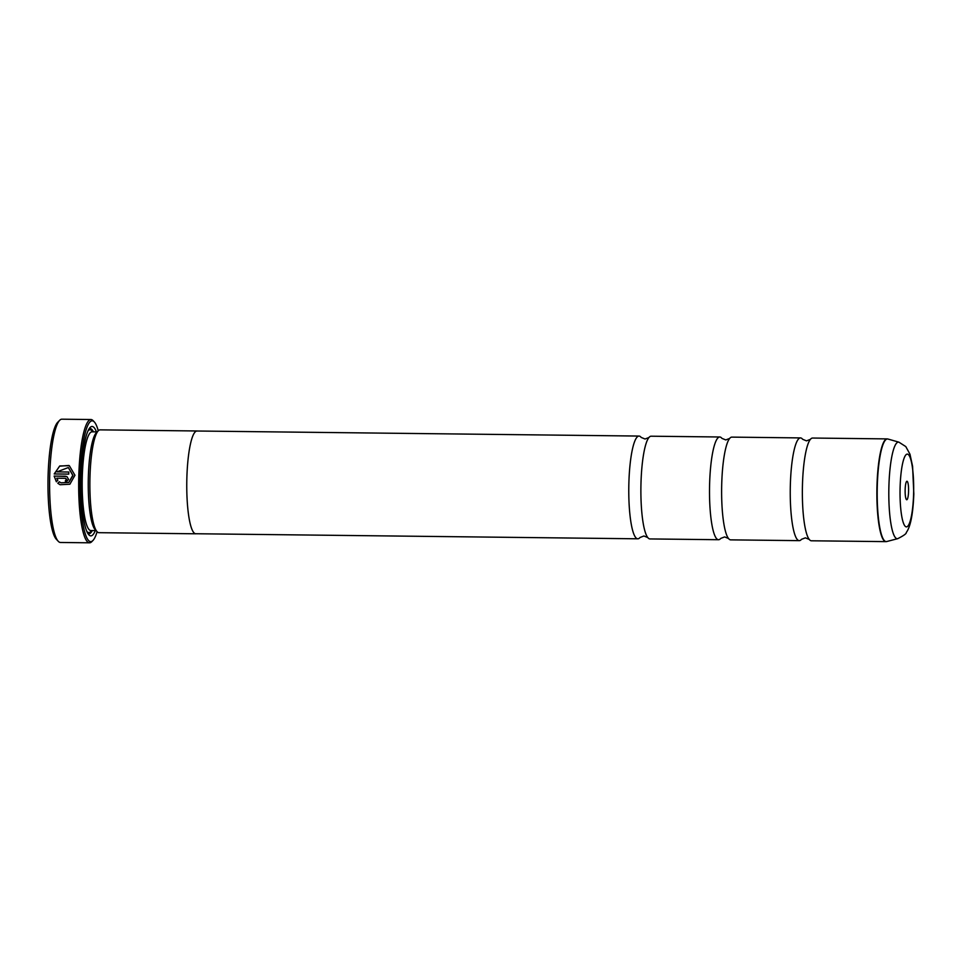 <?xml version="1.0" encoding="UTF-8"?>
<svg xmlns="http://www.w3.org/2000/svg" width="962" height="962" viewBox="0 0 962 962"><rect width="100%" height="100%" fill="white"/><g stroke="black" fill="none" stroke-linecap="round" stroke-linejoin="round"><path stroke-width="1.44" d="M886.327 541.594A51.371 9.62 -89.3 0 1 885.93 541.63L811.411 540.788A51.371 9.62 -89.3 0 1 809.234 539.405L805.386 537.842L801.502 539.321A51.371 9.62 -89.3 0 1 799.302 540.644A51.371 9.62 -89.3 0 1 790.355 484.668A51.371 9.62 -89.3 0 1 800.48 437.914A51.371 9.62 -89.3 0 1 802.645 439.285L806.493 440.861L810.377 439.369A51.371 9.62 -89.3 0 1 812.589 438.047L887.108 438.9A51.371 9.62 -89.3 0 1 887.505 438.949M799.302 540.644L730.675 539.862A51.371 9.62 -89.3 0 1 728.499 538.492L724.651 536.916L720.766 538.395A51.371 9.62 -89.3 0 1 718.566 539.718A51.371 9.62 -89.3 0 1 709.619 483.742A51.371 9.62 -89.3 0 1 719.744 436.988A51.371 9.62 -89.3 0 1 721.921 438.359L725.769 439.935L729.641 438.444A51.371 9.62 -89.3 0 1 731.854 437.121L800.48 437.914M718.566 539.718L649.939 538.936A51.371 9.62 -89.3 0 1 647.775 537.566L643.927 535.99L640.043 537.481A51.371 9.62 -89.3 0 1 637.83 538.804A51.371 9.62 -89.3 0 1 628.883 482.816A51.371 9.62 -89.3 0 1 639.008 436.063A51.371 9.62 -89.3 0 1 641.185 437.433L645.033 439.009L648.917 437.53A51.371 9.62 -89.3 0 1 651.118 436.207L719.744 436.988M60.053 484.728L69.889 484.223L74.952 475.252L69.312 465.668L59.764 465.981L54.209 473.953L68.735 474.122A61.64 11.544 -89.3 0 1 68.807 472.017L56.926 471.885L68.326 467.544L72.871 475.228L68.771 482.407L60.931 482.804L59.307 481.77L57.816 483.273L60.053 484.728L57.888 483.309L59.379 481.806M60.931 482.804L68.843 482.443L72.932 475.601L68.374 467.568M54.293 473.965L59.572 466.161L68.843 465.464M65.524 482.563A61.64 11.544 -89.3 0 1 65.548 480.471L66.606 479.425L65.584 478.354M66.522 479.389L65.464 480.435A61.64 11.544 90.7 0 0 65.452 482.563L68.603 479.413L66.847 476.503L54.149 476.07L56.349 481.746L57.852 480.254L56.746 478.21L65.5 478.318L66.522 479.389L65.5 478.318M58.285 541.317L56.361 539.285A59.596 11.159 -89.3 0 1 48.1 475.456A59.596 11.159 -89.3 0 1 57.696 422.294L59.668 420.298A61.64 11.544 90.7 0 0 49.735 475.3A61.64 11.544 90.7 0 0 58.285 541.317A61.64 11.544 90.7 0 0 60.474 542.472L89.538 542.808A61.64 11.544 -89.3 0 1 78.8 475.625A61.64 11.544 -89.3 0 1 90.945 419.528A61.64 11.544 -89.3 0 1 93.134 420.683L94.288 421.909A60.414 11.316 90.7 0 0 80.243 475.757A60.414 11.316 90.7 0 0 92.929 540.5A60.414 11.316 90.7 0 0 97.102 531.697M90.945 419.528L61.881 419.192A61.64 11.544 90.7 0 0 59.668 420.298M905.146 489.67A9.247 1.732 90.7 0 0 906.42 499.579A9.247 1.732 90.7 0 0 908.573 491.329A9.247 1.732 90.7 0 0 906.637 481.421A9.247 1.732 90.7 0 0 905.146 489.67M196.2 533.754A51.407 9.632 -89.3 0 1 195.815 533.79L98.942 532.683A51.407 9.632 -89.3 0 1 97.114 531.721A51.407 9.632 -89.3 0 1 89.983 476.659A51.407 9.632 -89.3 0 1 98.268 430.784A60.414 11.316 90.7 0 0 94.288 421.909M97.114 531.721L95.19 529.677A49.363 9.247 -89.3 0 1 88.348 476.815A49.363 9.247 -89.3 0 1 96.296 432.78L98.268 430.784A51.407 9.632 -89.3 0 1 100.12 429.858L196.994 430.976A51.407 9.632 -89.3 0 1 197.378 431.012M95.31 530.579A54.702 10.245 -89.3 0 1 88.889 534.848A54.702 10.245 -89.3 0 1 81.301 476.262A54.702 10.245 -89.3 0 1 90.115 427.465A54.702 10.245 -89.3 0 1 96.428 431.878M92.304 530.555A52.645 9.86 -89.3 0 1 87.927 533.561M809.234 539.405A51.371 9.62 -89.3 0 1 802.464 484.8A51.371 9.62 -89.3 0 1 810.377 439.369M728.499 538.492A51.371 9.62 -89.3 0 1 721.728 483.874A51.371 9.62 -89.3 0 1 729.641 438.444M637.83 538.804L195.815 533.742A51.371 9.62 -89.3 0 1 186.868 477.765A51.407 9.632 -89.3 0 1 196.994 430.976M647.775 537.566A51.371 9.62 -89.3 0 1 640.993 482.96A51.371 9.62 -89.3 0 1 648.917 437.53M195.815 533.79A51.407 9.632 -89.3 0 1 186.868 477.765A51.371 9.62 -89.3 0 1 196.994 431.012L639.008 436.063M89.129 428.727A52.645 9.86 -89.3 0 1 93.434 431.842M92.929 540.5L91.751 541.702A61.64 11.544 -89.3 0 1 89.538 542.808M56.433 481.782L54.149 476.07M54.233 476.106L65.548 476.202M68.807 472.053L56.926 471.885M886.736 541.534L885.93 541.63A51.371 9.62 -89.3 0 1 876.983 485.654A51.371 9.62 -89.3 0 1 887.108 438.9L887.902 439.021A51.335 9.62 90.7 0 0 877.308 485.666A51.335 9.62 90.7 0 0 886.736 541.534L897.799 538.648A48.316 9.055 -89.3 0 1 888.912 486.063A48.316 9.055 -89.3 0 1 898.893 442.159L905.795 446.584L909.968 454.208L912.577 466.221L913.828 493.975C912.854 519.372 909.162 528.679 906.276 532.515C906.601 533.549 903.775 535.593 897.799 538.648M96.056 530.591L90.885 530.531A49.363 9.247 -89.3 0 1 82.287 476.743A49.363 9.247 -89.3 0 1 92.015 431.83L97.186 431.89M91.57 530.543A51.407 9.632 -89.3 0 1 86.833 531.397M913.611 493.771A36.4 6.818 90.7 0 0 907.875 454.244A36.4 6.818 90.7 0 0 900.107 487.229A36.4 6.818 90.7 0 0 905.843 526.755A36.4 6.818 90.7 0 0 913.611 493.771M87.987 430.868A51.407 9.632 -89.3 0 1 92.701 431.83M898.893 442.159L887.902 439.021"/></g></svg>
